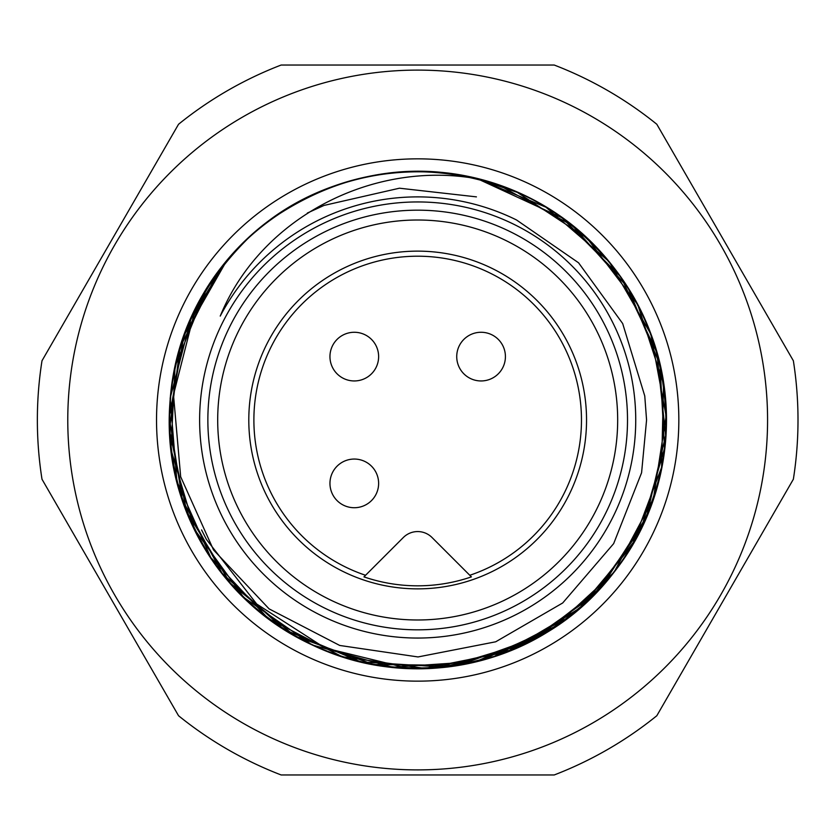 <?xml version="1.0" encoding="UTF-8"?>
<svg xmlns="http://www.w3.org/2000/svg" width="840" height="840" viewBox="0 0 840 840"><rect width="100%" height="100%" fill="white"/><g stroke="black" fill="none" stroke-linecap="round" stroke-linejoin="round"><path stroke-width="1.26" d="M647.451 514.573A248.472 248.472 0 0 1 431.33 668.105C544.394 663.863 646.044 572.88 662.75 461.003C683.372 349.766 616.865 230.654 511.329 189.851C426.636 158.34 346.878 167.937 272.076 218.652C179.256 283.332 142.905 414.824 189.347 517.996C232.134 622.724 352.485 686.984 463.312 664.251C574.875 645.425 663.904 542.052 665.994 428.957C666.509 338.572 630.115 266.963 556.794 214.116C464.184 149.142 328.199 160.156 247.254 239.179C183.393 303.145 158.981 379.68 174.037 468.794C194.303 580.094 298.82 667.779 411.936 668.409C524.99 673.008 633.433 590.226 658.812 479.976C688.034 370.681 631.008 246.74 528.98 197.841C428.747 145.404 295.323 173.922 225.288 262.752C170.237 334.435 155.946 413.49 182.406 499.916C216.899 607.646 331.884 681.082 444.129 667.065C556.825 656.996 653.646 560.868 664.545 448.276C679.381 336.116 606.795 220.605 499.306 185.315C393.12 146.286 264.505 191.814 206.556 288.981C145.226 384.038 161.511 519.498 243.611 597.313C310.002 658.644 387.429 680.064 475.892 661.563C586.32 636.993 669.889 529.158 666.12 416.094C666.33 302.957 579.4 197.809 468.248 176.726C357.913 151.767 236.282 213.549 191.373 317.405C156.566 400.796 163.044 480.869 210.788 557.602C271.782 652.89 401.741 694.355 506.656 651.998C590.016 617.096 641.655 555.566 661.584 467.418C685.125 356.769 621.768 235.946 517.346 192.392C414.53 145.204 282.755 180.579 217.413 272.927C148.848 362.911 154.528 499.233 230.328 583.212C303.135 669.805 437.367 694.113 535.92 638.537C636.352 586.457 689.462 460.782 656.796 352.454C633.78 267.971 562.59 199.216 477.75 178.899C373.737 159.758 260.841 216.993 220.238 316.082A223.125 223.125 0 0 1 516.506 219.965L578.571 262.805L622.682 323.558L644.763 395.966L646.569 420L641.582 472.752L613.662 543.617L562.695 602.973L495.695 641.792L418.016 656.943L339.728 645.456L269.105 608.874L213.539 549.958L180.673 476.774L173.481 394.79L193.567 315.935L226.044 261.828A248.472 248.472 0 0 1 477.75 178.899L562.149 217.844L620.949 277.095L656.796 352.454L665.669 435.467L646.558 516.716L601.619 587.055L535.92 638.537L456.887 665.364L373.422 664.503L294.956 636.048L230.328 583.212L186.847 511.969L169.417 430.332L180.002 347.54L217.413 272.927L225.834 262.101M226.044 261.839L184.065 335.349L169.218 417.469L182.406 499.916L222.138 573.311L283.941 629.412L360.832 661.889L444.129 667.065L524.465 644.364L592.725 596.348L641.256 528.423L664.545 448.276L659.977 364.917L628.068 287.794L572.418 225.593L499.306 185.315L477.561 178.868M225.414 262.647L206.556 288.981L175.077 366.282L170.982 449.652L194.722 529.673L243.611 597.313L312.165 644.962L392.606 667.212L475.892 661.563L552.594 628.656L614.082 572.208L653.404 498.582L666.12 416.094L650.811 334.026L609.189 261.692L545.958 207.197L477.697 178.889M225.708 262.269L191.373 317.405L170.163 398.118L176.894 481.331L210.788 557.602L268.023 618.356L342.153 656.723L424.798 668.377L506.656 651.998L578.456 609.452L632.131 545.506L661.584 467.418L663.526 383.975L637.728 304.594L587.107 238.245L517.346 192.392L477.456 178.847M447.216 666.719L530.04 641.624L563.157 621.4M594.909 594.153L597.082 591.917L643.892 522.795L647.43 514.615L645.225 519.823L599.319 589.544L532.938 640.133L453.537 665.879L430.521 668.125M478.916 660.807L481.919 660.03L557.771 625.223L587.885 600.989M427.886 668.262L431.004 668.115L512.432 649.698L580.808 607.436M583.139 605.377L635.198 540.11L647.336 514.805M459.953 664.85L541.349 635.513L573.311 613.662M460.005 664.818L494.245 656.387L568.197 617.704L592.515 596.526M476.427 196.875L399.462 188.202L323.978 205.443L307.314 213.066M201.558 529.904L206.378 539.396L256.694 604.013L325.048 648.008L405.3 667.632L431.33 668.105M403.337 537.506L363.962 576.88A165.816 165.816 0 0 0 471.398 576.88L432.022 537.506A20.286 20.286 0 0 0 403.337 537.506M469.802 575.274A163.79 163.79 0 0 0 550.074 323.568A163.79 163.79 0 0 0 285.873 322.76A163.79 163.79 0 0 0 365.558 575.274M635.733 420A218.053 218.053 0 0 1 417.68 638.053A218.053 218.053 0 0 1 199.626 420A218.053 218.053 0 0 1 417.68 201.947A218.053 218.053 0 0 1 635.733 420M586.541 420A168.861 168.861 0 0 1 362.975 579.758A168.861 168.861 0 0 1 436.212 252.158A168.861 168.861 0 0 1 586.541 420M678.836 420A261.156 261.156 0 0 1 432.033 680.757A261.156 261.156 0 0 1 156.702 429.566A261.156 261.156 0 0 1 412.892 158.886A261.156 261.156 0 0 1 678.836 420M767.571 420A349.892 349.892 0 0 0 242.728 116.981A349.892 349.892 0 0 0 242.728 723.02A349.892 349.892 0 0 0 767.571 420M793.359 360.759A380.32 380.32 0 0 1 793.359 479.241L656.817 715.732A380.32 380.32 0 0 1 554.222 774.963L281.137 774.963A380.32 380.32 0 0 1 178.542 715.732L42 479.241A380.32 380.32 0 0 1 42 360.759L178.542 124.267A380.32 380.32 0 0 1 281.137 65.037L554.222 65.037A380.32 380.32 0 0 1 656.817 124.267L793.359 360.759M463.858 373.821A24.339 24.339 0 0 1 481.068 332.272A24.339 24.339 0 0 1 490.382 379.103A24.339 24.339 0 0 1 463.858 373.821M371.501 466.179A24.339 24.339 0 0 1 347.991 506.898A24.339 24.339 0 0 1 333.218 471.219A24.339 24.339 0 0 1 371.501 466.179M371.501 373.821A24.339 24.339 0 0 1 329.952 356.612A24.339 24.339 0 0 1 354.291 332.272A24.339 24.339 0 0 1 371.501 373.821M627.512 420A209.832 209.832 0 0 1 312.764 601.713A209.832 209.832 0 0 1 312.764 238.287A209.832 209.832 0 0 1 627.512 420M617.673 420A199.994 199.994 0 0 0 317.688 246.803A199.994 199.994 0 0 0 317.688 593.198A199.994 199.994 0 0 0 617.673 420"/></g></svg>
